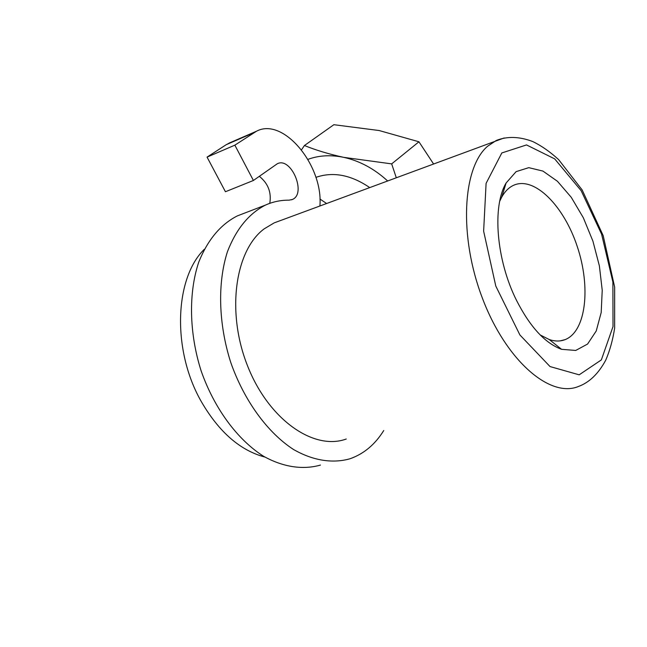 <?xml version="1.0" encoding="UTF-8"?>
<svg xmlns="http://www.w3.org/2000/svg" width="647" height="647" viewBox="0 0 647 647"><rect width="100%" height="100%" fill="white"/><g stroke="black" fill="none" stroke-linecap="round" stroke-linejoin="round"><path stroke-width="0.97" d="M279.698 220.829L274.182 222.875L264.211 228.836C235.079 250.284 226.11 311.975 247.518 365.781C268.634 419.749 313.876 450.935 346.258 439.014M319.909 205.908C323.363 165.608 283.289 116.678 256.447 131.252L234.853 145.163L253.406 180.473L277.248 163.788C291.142 156.396 306.888 193.874 292.323 199.494L288.999 200.174C280.798 200.093 272.953 201.727 265.464 205.083C248.901 213.559 236.236 229.054 227.477 251.578C217.449 282.658 218.379 323.565 230.68 362.239C244.032 400.501 267.437 432.56 293.455 449.455C313.083 460.721 332.704 463.705 350.043 458.747C363.84 453.887 375.074 444.489 383.736 430.538M243.49 213.526L237.376 215.88C220.635 224.38 207.768 239.762 198.783 262.019C188.463 292.703 189.07 332.93 201.128 370.868C214.238 408.403 237.506 439.782 263.547 456.248C283.216 467.215 302.95 470.046 320.467 465.072M269.775 203.344C271.594 192.394 268.109 183.376 259.31 176.308M230.785 142.364L226.288 144.653L207.056 157.116L225.439 191.738L253.406 180.473M234.853 145.163L207.056 157.116M516.557 300.451C530.128 327.002 545.13 343.298 561.564 349.315L575.741 350.448L587.581 344.042L596.235 330.973L601.192 312.525L602.228 290.268L599.381 265.893L592.919 241.137L583.311 217.715L571.212 197.254L557.431 181.273L542.922 171.075L528.769 167.662L516.12 171.633L506.108 183.004C492.035 206.417 496.265 260.126 516.557 300.451M540.196 334.952L549.263 339.546C555.053 341.479 560.359 341.503 565.187 339.602C586.19 331.28 590.937 286.985 577.245 246.483C563.885 205.843 534.406 175.976 513.718 185.236C508.971 187.379 504.983 191.318 501.757 197.052L499.71 201.257M307.932 159.372C318.809 155.369 330.722 154.698 343.678 157.342C328.862 154.091 315.785 150.153 304.438 145.518L333.868 124.701L379.174 130.54L418.941 141.79L391.67 163.885L396.239 177.577M418.941 141.79L433.441 163.772M304.438 145.518L301.518 149.805M391.67 163.885L343.678 157.342C359.497 160.82 374.103 168.641 387.496 180.828M315.882 177.367C333.003 171.447 350.9 174.819 369.566 187.476M319.909 199.001L326.517 203.449M253.867 132.716L226.288 144.653M487.587 146.262C462.468 167.613 458.634 236.268 482.484 298.404C506.075 360.702 550.031 398.253 578.321 386.526C589.255 382.571 598.394 373.78 605.738 360.161C609.83 350.666 612.798 339.99 614.642 328.142L614.65 287.082L603.198 235.662L582.163 189.951L558.652 159.639C550.031 151.754 541.377 145.712 532.683 141.515C519.331 136.485 507.191 136.137 496.273 140.464L487.587 146.262M504.183 137.957L274.182 222.875M501.821 152.951L486.099 183.352L483.632 231.157L495.788 286.055L519.905 334.968L550.047 366.566L579.17 374.823L601.354 359.902L613.016 326.589L612.895 282.06L601.613 234.182L581.16 190.711L554.697 158.887L526.521 144.928L501.821 152.951M204.25 249.338C174.536 278.372 171.819 350.334 201.387 401.738C219.066 432.115 240.255 450.563 264.947 457.073M237.376 215.88L265.464 205.083M228.901 143.181L256.447 131.252M291.482 199.818L292.323 199.494M549.263 339.546L561.564 349.315M501.757 197.052L506.108 183.004M504.425 188.423L503.358 188.795M565.187 339.602L560.189 340.864"/></g></svg>
